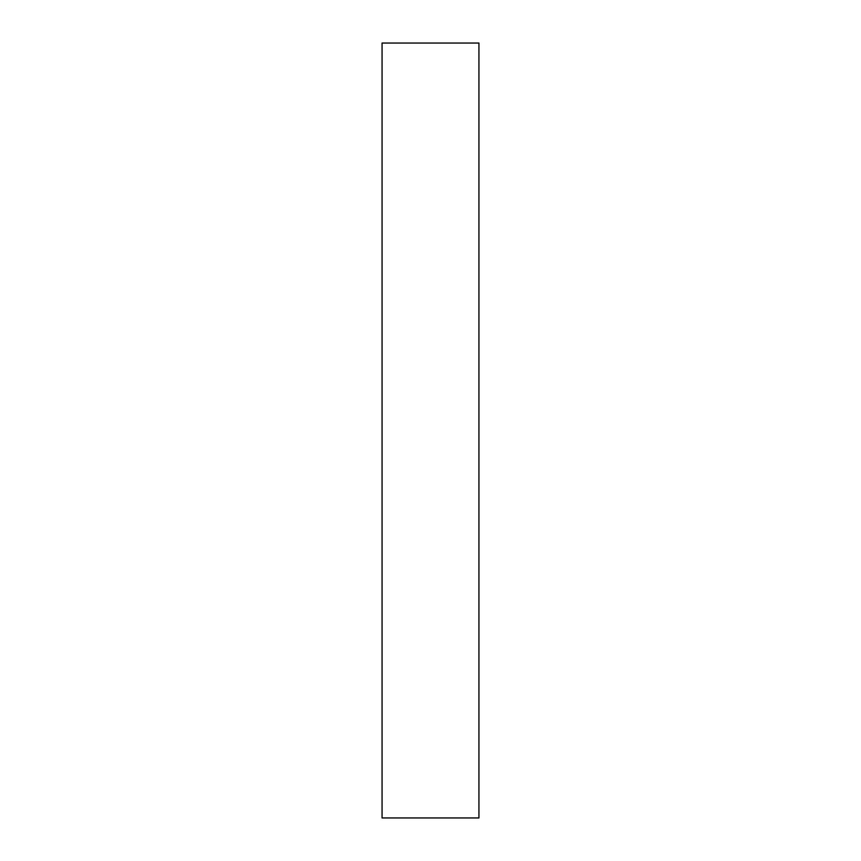 <?xml version="1.0" encoding="UTF-8"?>
<svg xmlns="http://www.w3.org/2000/svg" width="861" height="861" viewBox="0 0 861 861"><rect width="100%" height="100%" fill="white"/><g stroke="black" fill="none" stroke-linecap="round" stroke-linejoin="round"><path stroke-width="1.29" d="M478.931 817.95L382.069 817.95L382.069 43.05L478.931 43.05L478.931 817.95"/></g></svg>
